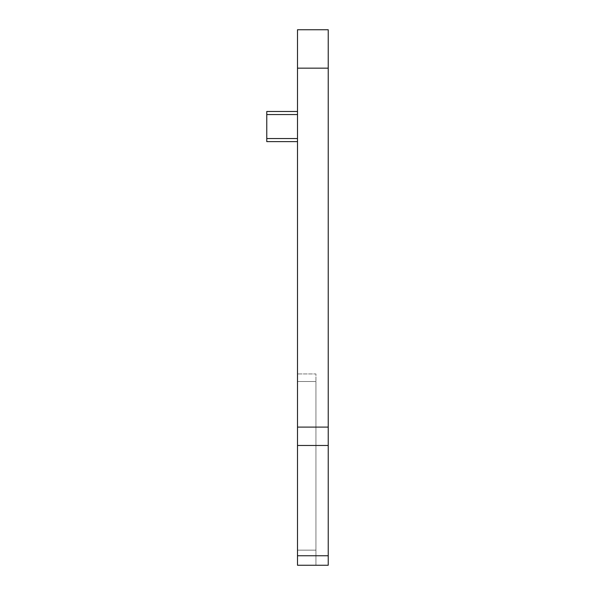 <?xml version="1.0" encoding="UTF-8"?>
<svg xmlns="http://www.w3.org/2000/svg" width="595" height="595" viewBox="0 0 595 595"><rect width="100%" height="100%" fill="white"/><g stroke="black" fill="none" stroke-linecap="round" stroke-linejoin="round"><path stroke-width="0.45" stroke-dasharray="2.98 2.23" d="M297.5 141.625L297.5 111.488L266.768 111.488L266.768 141.625L266.768 114.56L266.768 141.625L297.5 141.625L266.768 141.625L297.5 141.625L297.5 114.56L297.5 138.553L266.768 138.553M297.5 111.488L297.5 114.56L297.5 111.488L266.768 111.488L266.768 114.56L266.768 111.488L297.5 111.488L297.5 138.553M328.232 565.25L328.232 29.75L297.5 29.75L297.5 565.25L297.5 381.492L297.5 565.25L315.938 565.25L315.938 381.492L315.938 565.25L297.5 565.25L315.938 565.25M297.5 373.943L297.5 381.492L297.5 373.943L315.938 373.943L315.938 381.492L315.938 373.943L297.5 373.943M328.232 29.75L297.5 29.75M297.5 114.56L266.768 114.56M315.938 550.152L297.5 550.152L315.938 550.152M297.5 381.492L315.938 381.492L297.5 381.492M328.232 555.767L297.5 555.767M328.232 445.477L297.5 445.477M328.232 427.098L297.5 427.098M328.232 68.165L297.5 68.165"/><path stroke-width="0.89" d="M297.5 141.625L266.768 141.625L266.768 111.488L297.5 111.488M328.232 427.098L328.232 565.25L297.5 565.25L297.5 29.75L328.232 29.75L328.232 427.098L297.5 427.098M297.5 138.553L266.768 138.553M297.5 114.56L266.768 114.56M328.232 68.165L297.5 68.165M328.232 445.477L297.5 445.477M328.232 555.767L297.5 555.767"/></g></svg>
